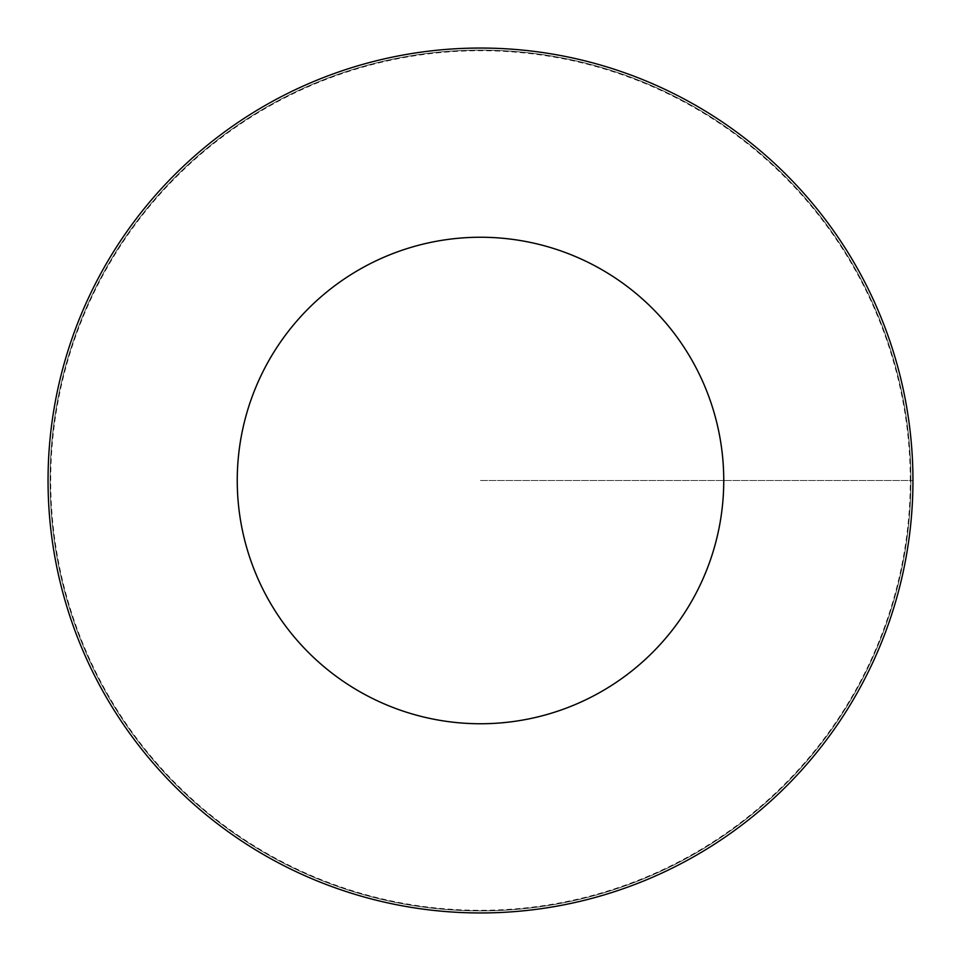 <?xml version="1.0" encoding="UTF-8"?>
<svg xmlns="http://www.w3.org/2000/svg" width="961" height="961" viewBox="0 0 961 961"><rect width="100%" height="100%" fill="white"/><g stroke="black" fill="none" stroke-linecap="round" stroke-linejoin="round"><path stroke-width="0.72" stroke-dasharray="4.8 3.6" d="M910.307 480.5A429.807 429.807 0 0 0 265.596 108.281A429.807 429.807 0 0 0 265.596 852.719A429.807 429.807 0 0 0 910.307 480.5M910.872 480.5A430.372 430.372 0 0 1 265.32 853.212A430.372 430.372 0 0 1 265.32 107.788A430.372 430.372 0 0 1 910.872 480.5A430.372 430.372 0 0 1 265.32 853.212A430.372 430.372 0 0 1 265.32 107.788A430.372 430.372 0 0 1 910.872 480.5M912.95 480.5A432.45 432.45 0 0 1 264.275 855.014A432.45 432.45 0 0 1 264.275 105.986A432.45 432.45 0 0 1 912.95 480.5A432.45 432.45 0 0 1 480.5 912.95A432.45 432.45 0 0 1 48.05 480.5A432.45 432.45 0 0 1 480.5 48.05A432.45 432.45 0 0 1 912.95 480.5M480.5 480.5L912.95 480.5L480.5 480.5"/><path stroke-width="1.44" d="M723.753 480.5A243.253 243.253 0 0 1 358.873 691.163A243.253 243.253 0 0 1 358.873 269.837A243.253 243.253 0 0 1 723.753 480.5M912.95 480.5A432.45 432.45 0 0 1 264.275 855.014A432.45 432.45 0 0 1 264.275 105.986A432.45 432.45 0 0 1 912.95 480.5"/></g></svg>
